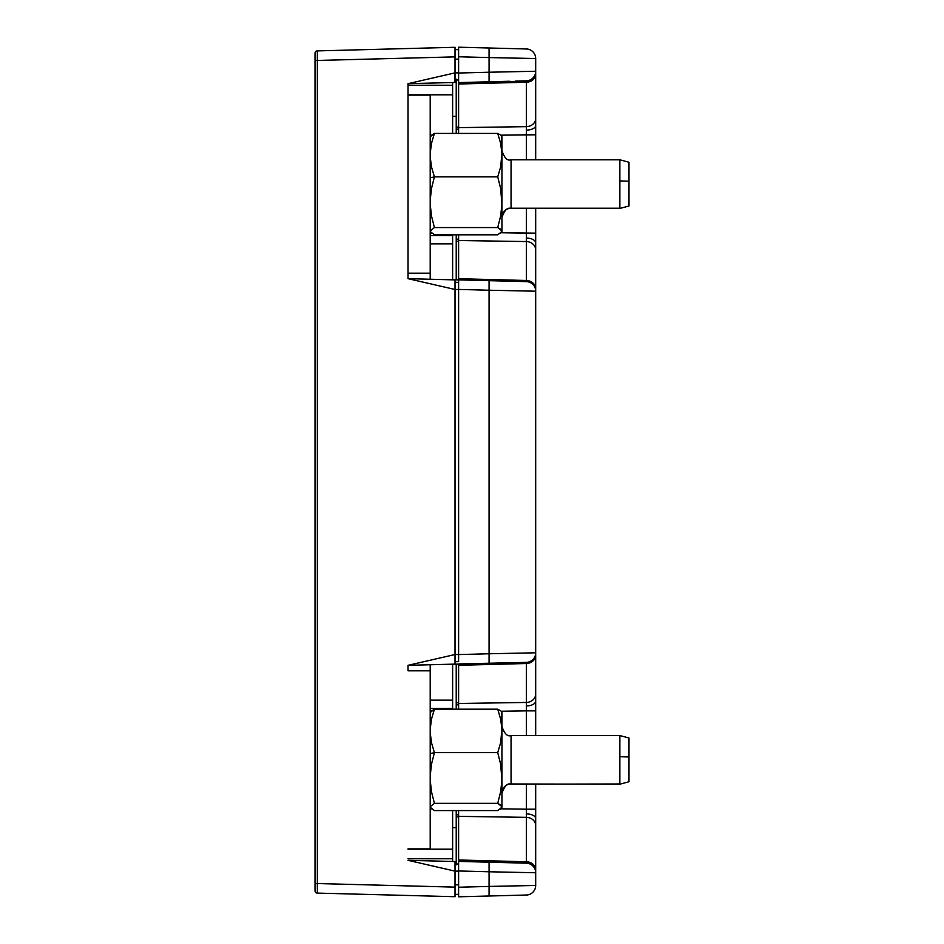 <?xml version="1.0" encoding="UTF-8"?>
<svg xmlns="http://www.w3.org/2000/svg" width="944" height="944" viewBox="0 0 944 944"><rect width="100%" height="100%" fill="white"/><g stroke="black" fill="none" stroke-linecap="round" stroke-linejoin="round"><path stroke-width="1.42" d="M455.02 289.478L408.02 278.669L455.02 289.478L455.02 279.896L408.02 278.669L455.02 279.896L455.02 289.478L458.607 289.478L455.02 289.478L455.02 654.522L458.607 654.522L455.02 654.522L408.02 665.331L454.701 664.116L408.02 665.331L455.02 654.522L455.02 661.248L455.02 282.858M455.02 282.291L458.607 282.386L455.02 282.291M458.607 661.614L455.02 661.709L458.607 661.614M455.02 664.104L455.02 661.248L455.02 664.104M452.624 82.517L452.624 85.314L452.624 82.517M452.624 858.686L452.624 861.483L455.02 861.553L455.02 871.135L458.607 871.135L455.02 871.135L408.02 860.314L455.02 871.135L455.02 861.553L408.02 860.314L454.701 861.542L452.624 861.483L452.624 858.686L408.02 858.757L452.624 858.757L408.02 858.757L452.624 858.757L452.624 849.187L408.02 849.187L452.624 849.187L452.624 858.757M455.02 661.142L455.02 654.522M408.02 83.686L408.02 278.669L408.02 83.686L455.02 82.447L455.02 72.865L408.02 83.686L455.02 72.865L454.701 82.458M455.02 47.294L455.02 56.864L317.349 60.463L317.349 50.893L455.02 47.294L317.349 50.893L317.349 60.463L455.02 56.864L455.02 47.294L455.02 72.865L458.607 72.865L455.02 72.865L455.02 49.595L458.607 49.69L455.02 49.595L455.02 50.327M455.02 80.063L458.607 79.969L455.02 80.063L455.02 72.865M456.223 116.36L452.624 116.36L456.223 116.36M458.607 59.165L455.02 59.165L458.607 59.165M456.223 827.64L452.624 827.64L456.223 827.64M458.607 894.31L455.02 894.405L458.607 894.31M458.607 884.835L455.02 884.835L458.607 884.835M458.607 864.031L455.02 863.937L458.607 864.031L458.607 859.984L526.363 861.766L526.374 862.816A9.57 9.216 -0 0 1 535.685 872.02L535.685 869.908A9.57 8.154 180 0 0 526.363 861.766L526.363 863.182L489.075 862.202L489.075 886.428L535.685 885.46L535.685 872.752L489.075 871.772L535.685 872.752L535.685 872.02A9.57 9.216 180 0 0 526.374 862.816L526.363 863.182A9.57 9.57 0 0 1 535.685 872.752A9.57 9.57 0 0 0 526.363 863.182L458.607 861.4L458.607 896.8L526.363 895.03A9.57 9.57 0 0 0 535.685 885.46L489.075 886.428L489.075 895.998L458.607 896.8L458.607 887.23L489.075 886.428L458.607 887.23L458.607 870.97L489.075 871.772L458.607 870.97L458.607 861.4L489.075 862.202L489.075 895.998L526.363 895.03A9.57 9.57 0 0 0 535.685 885.46L535.685 809.197L526.363 809.197L526.398 813.87A9.57 4.673 0 0 1 535.685 818.531A9.57 4.673 180 0 0 526.398 813.87L526.363 817.351A9.57 8.154 0 0 1 535.685 825.504A9.57 8.154 180 0 0 526.363 817.351L526.363 861.766A9.57 8.154 0 0 1 535.685 869.908L535.685 784.193L535.685 809.197L526.363 809.197L526.363 817.351L458.607 816.359L458.607 810.577L458.607 859.984L526.363 861.766L526.363 817.351L458.607 816.359L458.607 864.031M455.02 887.136L317.349 883.537L317.349 893.107L455.02 896.706L455.02 887.136L455.02 896.706L317.349 893.107A2.395 2.395 180 0 1 315.013 890.711A2.395 2.395 -0 0 0 317.349 893.107L317.349 883.537L455.02 887.136L455.02 871.135L455.02 894.405M455.02 871.135L455.02 864.503M452.624 85.243L452.624 133.423L452.624 94.813L408.02 94.813L452.624 94.813L452.624 85.243L408.02 85.243L452.624 85.243M452.624 234.808L452.624 279.837L458.607 279.837L452.624 279.837L452.624 243.847L430.204 243.847L452.624 243.847L452.624 235.563L430.204 235.563L452.624 235.563L452.624 234.808M452.624 664.163L452.624 709.192L456.223 709.192L456.223 664.163L456.223 702.714L458.607 702.749L456.223 702.714L456.223 704.814L458.607 704.861L456.223 704.814L456.223 709.192L452.624 709.192L452.624 708.437L430.204 708.437L452.624 708.437L452.624 700.153L430.204 700.153L452.624 700.153L452.624 664.163L458.607 664.163L452.624 664.163M452.624 810.577L452.624 849.187L452.624 810.577M317.349 60.463L317.349 883.537L317.349 60.463L315.013 60.463L315.013 890.711L315.013 60.463L317.349 60.463M317.349 50.893A2.395 2.395 0 0 0 315.013 53.289L315.013 60.463L315.013 53.289A2.395 2.395 0 0 1 317.349 50.893M317.349 883.537L315.013 883.537M317.349 893.107L317.337 892.375L317.349 893.107M515.495 81.101L526.363 80.818A9.57 9.57 0 0 0 535.685 71.248L489.075 72.228L489.075 57.572L489.075 72.228L535.685 71.248L535.685 58.54L489.075 57.572L535.685 58.54A9.57 9.57 0 0 0 526.363 48.97L489.075 48.002L489.075 57.572L458.607 56.77L458.607 82.6L526.374 81.184A9.57 9.216 0 0 0 535.685 71.98L535.685 71.248A9.57 9.57 0 0 1 526.363 80.818L526.363 82.234A9.57 8.154 0 0 0 535.685 74.092L535.685 71.98A9.57 9.216 180 0 1 526.374 81.184L526.398 130.13A9.57 4.673 -0 0 0 535.685 125.469L535.685 118.496A9.57 8.154 180 0 1 526.363 126.649L526.363 134.803L535.685 134.803L535.685 125.469A9.57 4.673 180 0 1 526.398 130.13L526.363 159.807L526.363 134.803L500.78 135.181L535.685 134.803L535.685 159.807L535.685 74.092A9.57 8.154 180 0 1 526.363 82.234L458.607 84.016L458.607 79.898M535.496 58.54L535.685 71.248M458.607 664.139L458.607 703.492L526.363 702.442L526.363 663.514L526.363 702.442L458.607 703.492L458.607 709.192L458.607 703.492L526.363 702.442L526.363 710.856L526.363 702.442A9.57 8.425 0 0 0 535.685 694.017L535.685 735.565L535.685 710.856L526.363 710.856L526.398 705.959L526.363 710.856L535.685 710.856L535.685 701.062A9.57 4.897 180 0 1 526.398 705.959L526.363 702.442L526.398 705.959A9.57 4.897 0 0 0 535.685 701.062L535.685 694.017A9.57 8.425 180 0 1 526.363 702.442L458.607 703.492L458.607 665.296L526.363 663.514L526.363 662.653L526.363 663.514L458.607 665.296L526.363 663.514L458.607 665.296L458.607 664.139L489.075 663.337L489.075 290.233L458.607 289.43L458.607 279.861L489.075 280.663L458.607 279.861L458.607 282.669L458.607 278.704L526.363 280.486L526.363 241.558L458.607 240.508L526.363 241.558L526.363 208.435L526.363 233.144L501.134 232.755L535.685 233.144L535.685 288.899A9.57 8.425 180 0 0 526.363 280.486L526.363 281.347A9.57 9.275 -0 0 1 535.685 290.622L535.685 233.144L526.363 233.144L526.398 238.041A9.57 4.897 -0 0 1 535.685 242.938A9.57 4.897 180 0 0 526.398 238.041L526.363 241.558A9.57 8.425 0 0 1 535.685 249.983A9.57 8.425 180 0 0 526.363 241.558L526.363 280.486A9.57 8.425 0 0 1 535.685 288.899L535.685 290.622A9.57 9.275 180 0 0 526.363 281.347L489.075 280.663L489.075 290.233L535.685 291.2A9.57 9.57 0 0 0 526.363 281.631A9.57 9.57 0 0 1 535.685 291.2L489.075 290.233L489.075 663.337L526.363 662.653A9.57 9.275 0 0 0 535.685 653.378L535.685 652.8A9.57 9.57 0 0 1 526.363 662.369L526.363 663.514A9.57 8.425 0 0 0 535.685 655.101L535.685 653.378A9.57 9.275 180 0 1 526.363 662.653L526.363 662.369A9.57 9.57 0 0 0 535.685 652.8L489.075 653.767L535.685 652.8L535.685 291.2L535.685 655.101A9.57 8.425 180 0 1 526.363 663.514L526.363 662.369L458.607 663.951M458.607 234.631L458.607 278.704L458.607 240.508L526.363 241.558L458.607 240.508L458.607 234.808M535.685 233.144L535.685 208.435L535.685 233.144M458.607 82.954L458.607 127.641L526.363 126.649L526.363 82.234L458.607 84.016L458.607 129.175L456.223 129.139L458.607 129.175L458.607 133.423L458.607 127.641L526.363 126.649A9.57 8.154 0 0 0 535.685 118.496L535.685 71.98M509.854 81.255L489.075 81.798L489.075 72.228L489.075 81.798L458.607 82.6L458.607 79.969L458.607 82.6M458.607 79.792L458.607 73.03L489.075 72.228L458.607 73.03L458.607 56.77L489.075 57.572L458.607 56.77L458.607 47.2L489.075 48.002L458.607 47.2L458.607 56.77L489.075 57.572L489.075 48.002L526.363 48.97A9.57 9.57 0 0 1 535.685 58.54M458.607 282.669L458.607 289.43L489.075 290.233L489.075 280.663L526.363 281.631L526.363 280.486L458.607 278.704L458.607 279.861M500.78 808.819L526.363 809.197L526.363 784.193L526.363 809.197L500.78 808.819M526.363 710.856L526.363 735.565L526.363 710.856L501.134 711.245L526.363 710.856M535.685 694.017L535.685 655.101L535.685 694.017M501.134 232.755L526.363 233.144L501.134 232.755M489.075 653.767L458.607 654.57L489.075 653.767M458.607 289.43L458.607 654.57L458.607 289.43M458.607 49.997L458.607 47.2M458.607 661.331L458.607 654.57M456.223 843.936L456.223 841.895M456.223 102.105L456.223 100.064M458.607 79.225L458.607 81.267M456.223 81.231L456.223 79.19M456.223 127.11L456.223 80.028L456.223 127.11L458.607 127.145L456.223 127.11L456.223 129.139L456.223 127.11M458.607 239.139L456.223 239.186L456.223 234.808L456.223 239.186L458.607 239.139M456.223 133.423L456.223 129.139L456.223 133.423M456.223 241.286L456.223 239.186L456.223 241.286L458.607 241.251L456.223 241.286L456.223 279.837L456.223 241.286M458.607 814.825L456.223 814.861L456.223 810.577L456.223 814.861L458.607 814.825M456.223 816.89L456.223 814.861L456.223 816.89L458.607 816.855L456.223 816.89L456.223 863.972L456.223 816.89M456.223 864.81L456.223 862.769M430.204 664.753L430.204 848.892L408.02 848.892L430.204 848.892L430.204 670.806L408.02 670.806L408.02 665.331M408.02 95.108L430.204 95.108L408.02 95.108M408.02 273.194L430.204 273.194L430.204 95.108L430.204 273.194L408.02 273.194L408.02 278.669M430.204 273.194L430.204 279.247M430.204 670.806L408.02 670.806M535.685 735.565L619.866 735.565L511.058 735.565L511.058 783.98A9.121 9.039 -0 0 0 501.937 793.019A9.121 9.039 180 0 1 511.058 783.98L619.866 784.193L628.987 781.75L628.987 738.007L628.987 756.994L619.866 756.675L619.866 735.565L619.866 783.98L619.866 756.675L628.987 756.994L628.987 781.715M628.987 162.285L628.987 181.224L619.866 180.906L619.866 159.807L619.866 208.223L619.866 180.906L628.987 181.224L628.987 205.945L628.987 162.25L619.866 159.807L535.685 159.807M431.514 742.798L430.204 732.686L431.514 742.798L434.417 752.639L431.514 742.798M430.204 753.607L434.417 752.639L497.724 752.639L434.417 752.639L430.204 753.607M511.058 784.193L619.866 783.98L511.058 784.193C507.471 782.93 504.426 785.974 501.937 793.314M501.288 711.41L501.937 712.519L501.937 807.25L497.724 810.577L434.417 810.577L430.204 807.25L431.443 808.89M501.724 711.977L501.937 729.146L500.627 719.021L497.724 709.192L434.417 709.192L497.724 709.192L500.65 710.844L497.724 709.192L500.627 719.021L501.937 729.146L500.65 742.716L497.724 752.639L500.627 764.121L501.937 780.051L500.65 791.768L497.724 803.332L434.417 803.332L430.204 806.66L434.417 803.332L497.724 803.332L501.937 806.66L500.096 809.315M434.417 810.577L497.724 810.577M430.204 712.519L434.417 709.192L431.491 719.104L430.204 729.146L431.491 719.104L434.417 709.192L430.853 711.41M434.417 803.332L431.514 791.863L430.204 780.051L431.514 791.863L434.417 803.332M430.204 775.933L431.491 764.215L434.417 752.639L431.491 764.215L430.204 775.933M511.058 735.612L511.058 783.98M500.65 742.716L497.724 752.639L500.627 764.121L501.937 775.933L501.937 732.686L500.65 742.716M500.639 804.984L501.937 806.66L501.937 780.051L500.65 791.768L497.724 803.332L500.639 804.984M431.514 167.041L430.204 156.916L431.514 167.041L434.417 176.87L431.514 167.041M430.204 177.838L434.417 176.87L497.724 176.87L434.417 176.87L430.204 177.838M628.987 162.25L619.866 159.807L511.058 159.807L511.058 208.223A9.121 9.039 -0 0 0 501.937 217.262A9.121 9.039 180 0 1 511.058 208.223L619.866 208.223L511.058 208.435C507.471 207.173 504.426 210.205 501.937 217.557M501.288 135.641L501.937 136.75L501.937 231.492L497.724 234.808L434.417 234.808L430.204 231.492L431.443 233.121M501.724 136.207L501.937 153.388L500.627 143.264L497.724 133.423L434.417 133.423L497.724 133.423L500.65 135.075L497.724 133.423L500.627 143.264L501.937 153.388L500.65 166.958L497.724 176.87L500.627 188.352L501.937 204.282L500.65 215.999L497.724 227.575L434.417 227.575L430.204 230.902L434.417 227.575L497.724 227.575L501.937 230.902L500.096 233.546M434.417 234.808L497.724 234.808M430.204 136.75L434.417 133.423L431.491 143.346L430.204 153.388L431.491 143.346L434.417 133.423L430.853 135.641M434.417 227.575L431.514 216.093L430.204 204.282L431.514 216.093L434.417 227.575M430.204 200.163L431.491 188.446L434.417 176.87L431.491 188.446L430.204 200.163M501.937 150.686C504.426 158.026 507.471 161.07 511.058 159.807L511.058 208.223M500.65 166.958L497.724 176.87L500.627 188.352L501.937 200.163L501.937 156.916L500.65 166.958M500.639 229.215L501.937 230.902L501.937 204.282L500.65 215.999L497.724 227.575L500.639 229.215M619.866 735.565L628.987 738.007L619.866 735.565M511.058 735.565C507.471 736.827 504.426 733.795 501.937 726.455M511.058 208.435L619.866 208.435L628.987 205.993"/></g></svg>

